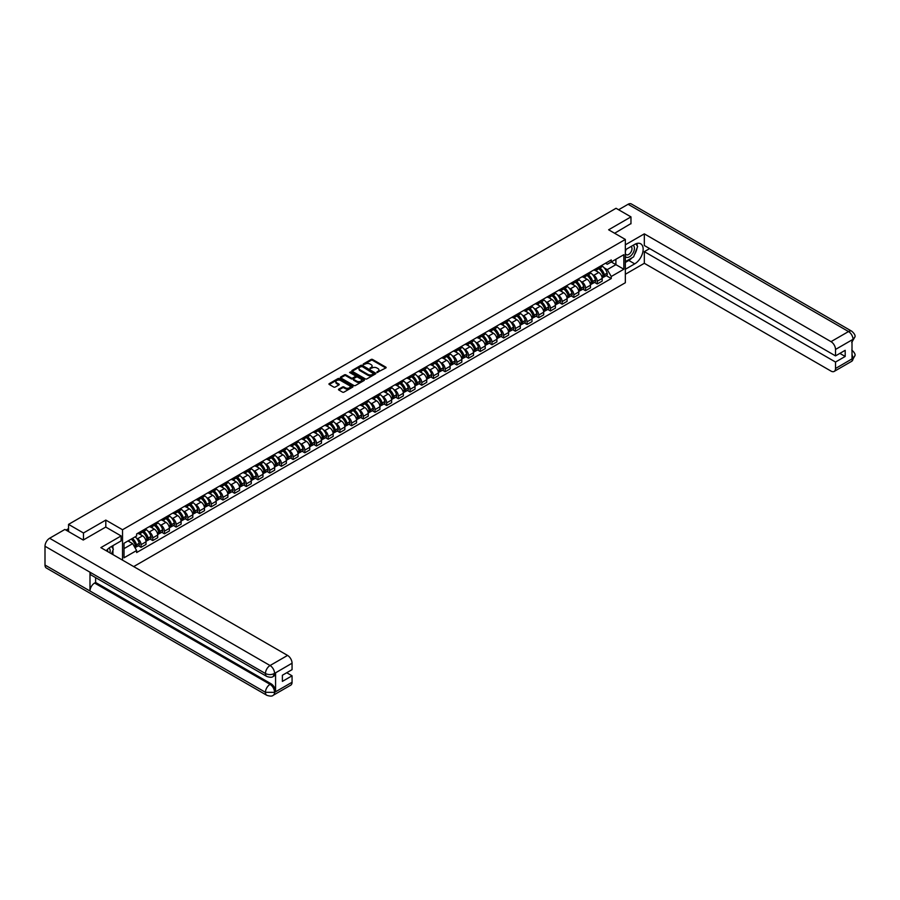 <?xml version="1.0" encoding="UTF-8"?>
<svg xmlns="http://www.w3.org/2000/svg" width="900" height="900" viewBox="0 0 900 900"><rect width="100%" height="100%" fill="white"/><g stroke="black" fill="none" stroke-linecap="round" stroke-linejoin="round"><path stroke-width="1.35" d="M376.954 372.488L385.808 367.976A1.046 0.596 0 0 0 385.808 367.121L372.566 359.471A1.046 0.596 0 0 0 371.093 359.471L363.274 363.994L363.274 364.579L365.31 364.005A3.33 1.924 0 0 1 370.024 364.005L371.126 364.635A3.33 1.924 0 0 1 372.105 365.996A3.33 1.924 0 0 1 371.126 367.358L370.114 368.539L372.161 367.954A3.33 1.924 0 0 1 376.864 367.954L377.966 368.584A3.33 1.924 0 0 1 378.945 369.945A3.33 1.924 0 0 1 377.966 371.306L376.954 371.891M338.782 389.137A1.046 0.596 0 0 0 338.782 389.981L342.495 392.13A1.046 0.596 0 0 0 343.969 392.13L352.654 387.113A1.046 0.596 0 0 0 352.654 386.269L339.401 378.619A1.046 0.596 0 0 0 337.928 378.619L329.254 383.636A1.046 0.596 0 0 0 329.254 384.48L333.743 387.067A1.046 0.596 0 0 0 335.205 387.067L338.929 384.93A1.046 0.596 0 0 0 338.929 384.075L336.701 382.793A2.779 1.609 0 0 1 335.88 381.656A2.779 1.609 0 0 1 337.601 380.171A2.779 1.609 0 0 1 340.639 380.52L349.358 385.549A2.779 1.609 0 0 1 350.179 386.685A2.779 1.609 0 0 1 348.457 388.17A2.779 1.609 0 0 1 345.42 387.832L343.969 386.989A1.046 0.596 0 0 0 342.495 386.989L338.782 389.137L338.782 389.981L342.495 387.855L342.495 386.989M122.535 529.74L105.806 520.087L83.464 532.991L68.546 524.374L616.05 208.282L630.967 216.889L608.625 229.792L625.342 239.445L122.535 529.74L122.535 560.137M365.389 378.911A1.046 0.596 0 0 0 366.863 378.911L375.536 373.905A1.046 0.596 0 0 0 375.536 373.05L362.295 365.4A1.046 0.596 0 0 0 360.821 365.4L352.136 370.418A1.046 0.596 0 0 0 352.136 371.261L365.389 378.911M349.886 372.645L364.084 380.52L355.41 385.526A1.046 0.596 0 0 1 353.936 385.526L340.695 377.876L344.407 375.739L344.407 374.873L340.695 377.021A1.046 0.596 0 0 0 340.695 377.876L340.695 377.021M344.407 375.739A1.046 0.596 0 0 1 345.881 375.739L345.881 374.873A1.046 0.596 0 0 0 344.407 374.873M345.881 374.873L351.259 377.978A1.046 0.596 0 0 0 352.721 377.978L355.196 376.56A1.046 0.596 0 0 0 355.196 375.705L349.594 372.476L350.629 371.88L364.095 379.654A1.046 0.596 0 0 1 364.095 380.509L364.095 379.654M133.706 566.584L625.342 282.735L625.342 239.445M83.464 532.991L83.464 539.921M68.546 524.374L68.546 531.562M630.967 223.819L630.967 216.889M597.229 268.02A4.883 2.812 60 0 1 596.216 270.202L601.166 267.345A4.883 2.812 -120 0 0 602.179 265.162M592.538 274.613L593.775 275.332A4.883 2.812 60 0 1 597.229 281.306L602.179 278.449A4.883 2.812 -120 0 0 598.725 272.475L595.181 270.428M602.179 278.449L602.179 281.093L597.229 283.95L594.54 282.398M596.216 270.202A4.883 2.812 60 0 1 593.82 269.989M597.229 281.306L597.229 283.95M585.529 274.77A4.883 2.812 60 0 1 584.528 276.964L589.466 274.106A4.883 2.812 -120 0 0 590.479 271.912M582.851 289.147L585.529 290.7L590.479 287.843L590.479 285.199A4.883 2.812 -120 0 0 587.036 279.225L583.492 277.189M584.528 276.964A4.883 2.812 60 0 1 582.12 276.739M580.837 281.363L582.086 282.082A4.883 2.812 60 0 1 585.529 288.056L585.529 290.7M573.84 281.52A4.883 2.812 60 0 1 572.827 283.714L577.778 280.856A4.883 2.812 -120 0 0 578.779 278.662M571.151 295.909L573.84 297.45L578.779 294.593L578.779 291.96A4.883 2.812 -120 0 0 575.336 285.986L571.793 283.939M572.827 283.714A4.883 2.812 60 0 1 570.42 283.489M569.137 288.124L570.386 288.844A4.883 2.812 60 0 1 573.84 294.817L573.84 297.45M562.14 288.281A4.883 2.812 60 0 1 561.127 290.464L566.077 287.606A4.883 2.812 -120 0 0 567.09 285.424M559.451 302.659L562.14 304.211L567.09 301.354L567.09 298.71A4.883 2.812 -120 0 0 563.636 292.736L560.092 290.689M561.127 290.464A4.883 2.812 60 0 1 558.731 290.25M557.438 294.874L558.686 295.594A4.883 2.812 60 0 1 562.14 301.567L562.14 304.211M550.44 295.031A4.883 2.812 60 0 1 549.428 297.225L554.377 294.368A4.883 2.812 -120 0 0 555.39 292.174M547.762 309.409L550.44 310.961L555.39 308.104L555.39 305.46A4.883 2.812 -120 0 0 551.936 299.486L548.404 297.45M549.428 297.225A4.883 2.812 60 0 1 547.031 297M545.749 301.624L546.998 302.344A4.883 2.812 60 0 1 550.44 308.317L550.44 310.961M538.74 301.781A4.883 2.812 60 0 1 537.739 303.975L542.678 301.118A4.883 2.812 -120 0 0 543.69 298.924M536.062 316.17L538.74 317.711L543.69 314.854L543.69 312.221A4.883 2.812 -120 0 0 540.248 306.248L536.704 304.2M537.739 303.975A4.883 2.812 60 0 1 535.331 303.75M534.049 308.374L535.298 309.105A4.883 2.812 60 0 1 538.74 315.079L538.74 317.711M527.051 308.543A4.883 2.812 60 0 1 526.039 310.725L530.989 307.868A4.883 2.812 -120 0 0 532.001 305.685M524.363 322.92L527.051 324.473L532.001 321.615L532.001 318.971A4.883 2.812 -120 0 0 528.548 312.998L525.004 310.95M526.039 310.725A4.883 2.812 60 0 1 523.631 310.511M522.349 315.135L523.597 315.855A4.883 2.812 60 0 1 527.051 321.829L527.051 324.473M515.351 315.293A4.883 2.812 60 0 1 514.339 317.475L519.289 314.618A4.883 2.812 -120 0 0 520.301 312.435M512.663 329.67L515.351 331.223L520.301 328.365L520.301 325.721A4.883 2.812 -120 0 0 516.847 319.748L513.304 317.7M514.339 317.475A4.883 2.812 60 0 1 511.942 317.261M510.649 321.885L511.897 322.605A4.883 2.812 60 0 1 515.351 328.579L515.351 331.223M503.651 322.043A4.883 2.812 60 0 1 502.639 324.236L507.589 321.379A4.883 2.812 -120 0 0 508.601 319.185M500.974 336.42L503.651 337.973L508.601 335.115L508.601 332.471A4.883 2.812 -120 0 0 505.159 326.498L501.615 324.461M502.639 324.236A4.883 2.812 60 0 1 500.243 324.011M498.96 328.635L500.209 329.355A4.883 2.812 60 0 1 503.651 335.329L503.651 337.973M491.951 328.793A4.883 2.812 60 0 1 490.95 330.986L495.9 328.129A4.883 2.812 -120 0 0 496.901 325.935M489.274 343.181L491.963 344.723L496.901 341.865L496.901 339.233A4.883 2.812 -120 0 0 493.459 333.259L489.915 331.211M490.95 330.986A4.883 2.812 60 0 1 488.543 330.761M487.26 335.396L488.509 336.116A4.883 2.812 60 0 1 491.963 342.09L491.963 344.723M480.262 335.554A4.883 2.812 60 0 1 479.25 337.736L484.2 334.879A4.883 2.812 -120 0 0 485.213 332.696M477.574 349.931L480.262 351.484L485.213 348.626L485.213 345.983A4.883 2.812 -120 0 0 481.759 340.009L478.215 337.961M479.25 337.736A4.883 2.812 60 0 1 476.854 337.522M475.56 342.146L476.809 342.866A4.883 2.812 60 0 1 480.262 348.84L480.262 351.484M468.562 342.304A4.883 2.812 60 0 1 467.55 344.498L472.5 341.64A4.883 2.812 -120 0 0 473.512 339.446M465.885 356.681L468.562 358.234L473.512 355.376L473.512 352.733A4.883 2.812 -120 0 0 470.059 346.759L466.515 344.711M467.55 344.498A4.883 2.812 60 0 1 465.154 344.272M463.871 348.896L465.109 349.616A4.883 2.812 60 0 1 468.562 355.59L468.562 358.234M456.863 349.054A4.883 2.812 60 0 1 455.861 351.248L460.8 348.39A4.883 2.812 -120 0 0 461.812 346.196M454.185 363.442L456.863 364.984L461.812 362.126L461.812 359.494A4.883 2.812 -120 0 0 458.37 353.52L454.826 351.473M455.861 351.248A4.883 2.812 60 0 1 453.454 351.022M452.171 355.646L453.42 356.366A4.883 2.812 60 0 1 456.863 362.351L456.863 364.984M445.174 355.804A4.883 2.812 60 0 1 444.161 357.998L449.111 355.14A4.883 2.812 -120 0 0 450.113 352.946M442.485 370.192L445.174 371.745L450.113 368.887L450.113 366.244A4.883 2.812 -120 0 0 446.67 360.27L443.126 358.223M444.161 357.998A4.883 2.812 60 0 1 441.754 357.784M440.471 362.407L441.72 363.127A4.883 2.812 60 0 1 445.174 369.101L445.174 371.745M433.474 362.565A4.883 2.812 60 0 1 432.461 364.748L437.411 361.89A4.883 2.812 -120 0 0 438.424 359.707M430.785 376.942L433.474 378.495L438.424 375.637L438.424 372.994A4.883 2.812 -120 0 0 434.97 367.02L431.426 364.973M432.461 364.748A4.883 2.812 60 0 1 430.065 364.534M428.771 369.157L430.02 369.877A4.883 2.812 60 0 1 433.474 375.851L433.474 378.495M421.774 369.315A4.883 2.812 60 0 1 420.761 371.509L425.711 368.651A4.883 2.812 -120 0 0 426.724 366.457M419.096 383.692L421.774 385.245L426.724 382.387L426.724 379.744A4.883 2.812 -120 0 0 423.27 373.77L419.738 371.734M420.761 371.509A4.883 2.812 60 0 1 418.365 371.284M417.082 375.907L418.331 376.627A4.883 2.812 60 0 1 421.774 382.601L421.774 385.245M410.074 376.065A4.883 2.812 60 0 1 409.072 378.259L414.022 375.401A4.883 2.812 -120 0 0 415.024 373.207M407.396 390.454L410.074 391.995L415.024 389.137L415.024 386.505A4.883 2.812 -120 0 0 411.581 380.531L408.037 378.484M409.072 378.259A4.883 2.812 60 0 1 406.665 378.034M405.382 382.669L406.631 383.389A4.883 2.812 60 0 1 410.074 389.363L410.074 391.995M398.385 382.826A4.883 2.812 60 0 1 397.373 385.009L402.322 382.151A4.883 2.812 -120 0 0 403.335 379.969M395.696 397.204L398.385 398.756L403.335 395.899L403.335 393.255A4.883 2.812 -120 0 0 399.881 387.281L396.338 385.234M397.373 385.009A4.883 2.812 60 0 1 394.965 384.795M393.683 389.419L394.931 390.139A4.883 2.812 60 0 1 398.385 396.113L398.385 398.756M386.685 389.576A4.883 2.812 60 0 1 385.673 391.759L390.623 388.912A4.883 2.812 -120 0 0 391.635 386.719M383.996 403.954L386.685 405.506L391.635 402.649L391.635 400.005A4.883 2.812 -120 0 0 388.181 394.031L384.637 391.984M385.673 391.759A4.883 2.812 60 0 1 383.276 391.545M381.983 396.169L383.231 396.889A4.883 2.812 60 0 1 386.685 402.863L386.685 405.506M374.985 396.326A4.883 2.812 60 0 1 373.973 398.52L378.923 395.662A4.883 2.812 -120 0 0 379.935 393.469M372.308 410.704L374.985 412.256L379.935 409.399L379.935 406.766A4.883 2.812 -120 0 0 376.493 400.781L372.949 398.745M373.973 398.52A4.883 2.812 60 0 1 371.576 398.295M370.294 402.919L371.543 403.639A4.883 2.812 60 0 1 374.985 409.613L374.985 412.256M363.296 403.076A4.883 2.812 60 0 1 362.284 405.27L367.234 402.412A4.883 2.812 -120 0 0 368.235 400.219M360.608 417.465L363.296 419.006L368.235 416.16L368.235 413.516A4.883 2.812 -120 0 0 364.793 407.543L361.249 405.495M362.284 405.27A4.883 2.812 60 0 1 359.876 405.045M358.594 409.68L359.843 410.4A4.883 2.812 60 0 1 363.296 416.374L363.296 419.006M351.596 409.838A4.883 2.812 60 0 1 350.584 412.02L355.534 409.162A4.883 2.812 -120 0 0 356.546 406.98M348.907 424.215L351.596 425.767L356.546 422.91L356.546 420.266A4.883 2.812 -120 0 0 353.093 414.293L349.549 412.245M350.584 412.02A4.883 2.812 60 0 1 348.188 411.806M346.894 416.43L348.142 417.15A4.883 2.812 60 0 1 351.596 423.124L351.596 425.767M339.896 416.588A4.883 2.812 60 0 1 338.884 418.781L343.834 415.924A4.883 2.812 -120 0 0 344.846 413.73M337.219 430.965L339.896 432.517L344.846 429.66L344.846 427.016A4.883 2.812 -120 0 0 341.392 421.043L337.86 419.006M338.884 418.781A4.883 2.812 60 0 1 336.488 418.556M335.205 423.18L336.442 423.9A4.883 2.812 60 0 1 339.896 429.874L339.896 432.517M328.196 423.338A4.883 2.812 60 0 1 327.195 425.531L332.134 422.674A4.883 2.812 -120 0 0 333.146 420.48M325.519 437.726L328.196 439.267L333.146 436.41L333.146 433.777A4.883 2.812 -120 0 0 329.704 427.804L326.16 425.756M327.195 425.531A4.883 2.812 60 0 1 324.787 425.306M323.505 429.941L324.754 430.661A4.883 2.812 60 0 1 328.196 436.635L328.196 439.267M316.507 430.099A4.883 2.812 60 0 1 315.495 432.281L320.445 429.424A4.883 2.812 -120 0 0 321.446 427.241M313.819 444.476L316.507 446.029L321.457 443.171L321.457 440.527A4.883 2.812 -120 0 0 318.004 434.554L314.46 432.506M315.495 432.281A4.883 2.812 60 0 1 313.088 432.067M311.805 436.691L313.054 437.411A4.883 2.812 60 0 1 316.507 443.385L316.507 446.029M304.808 436.849A4.883 2.812 60 0 1 303.795 439.031L308.745 436.174A4.883 2.812 -120 0 0 309.757 433.991M302.119 451.226L304.808 452.779L309.757 449.921L309.757 447.277A4.883 2.812 -120 0 0 306.304 441.304L302.76 439.256M303.795 439.031A4.883 2.812 60 0 1 301.399 438.817M300.105 443.441L301.354 444.161A4.883 2.812 60 0 1 304.808 450.135L304.808 452.779M293.108 443.599A4.883 2.812 60 0 1 292.095 445.793L297.045 442.935A4.883 2.812 -120 0 0 298.058 440.741M290.43 457.976L293.108 459.529L298.058 456.671L298.058 454.027A4.883 2.812 -120 0 0 294.604 448.054L291.071 446.017M292.095 445.793A4.883 2.812 60 0 1 289.699 445.567M288.416 450.191L289.665 450.911A4.883 2.812 60 0 1 293.108 456.885L293.108 459.529M281.407 450.349A4.883 2.812 60 0 1 280.406 452.543L285.356 449.685A4.883 2.812 -120 0 0 286.358 447.491M278.73 464.738L281.407 466.279L286.358 463.421L286.358 460.789A4.883 2.812 -120 0 0 282.915 454.815L279.371 452.767M280.406 452.543A4.883 2.812 60 0 1 277.999 452.317M276.716 456.952L277.965 457.673A4.883 2.812 60 0 1 281.407 463.646L281.407 466.279M269.719 457.11A4.883 2.812 60 0 1 268.706 459.293L273.656 456.435A4.883 2.812 -120 0 0 274.669 454.252M267.03 471.488L269.719 473.04L274.669 470.183L274.669 467.539A4.883 2.812 -120 0 0 271.215 461.565L267.671 459.517M268.706 459.293A4.883 2.812 60 0 1 266.299 459.079M265.016 463.702L266.265 464.423A4.883 2.812 60 0 1 269.719 470.396L269.719 473.04M258.019 463.86A4.883 2.812 60 0 1 257.006 466.054L261.956 463.196A4.883 2.812 -120 0 0 262.969 461.002M255.33 478.238L258.019 479.79L262.969 476.933L262.969 474.289A4.883 2.812 -120 0 0 259.515 468.315L255.971 466.279M257.006 466.054A4.883 2.812 60 0 1 254.61 465.829M253.328 470.452L254.565 471.173A4.883 2.812 60 0 1 258.019 477.146L258.019 479.79M246.319 470.61A4.883 2.812 60 0 1 245.306 472.804L250.256 469.946A4.883 2.812 -120 0 0 251.269 467.752M243.641 484.999L246.319 486.54L251.269 483.683L251.269 481.05A4.883 2.812 -120 0 0 247.826 475.076L244.282 473.029M245.306 472.804A4.883 2.812 60 0 1 242.91 472.579M241.627 477.202L242.876 477.934A4.883 2.812 60 0 1 246.319 483.907L246.319 486.54M234.63 477.371A4.883 2.812 60 0 1 233.618 479.554L238.567 476.696A4.883 2.812 -120 0 0 239.569 474.514M231.941 491.749L234.63 493.301L239.569 490.444L239.569 487.8A4.883 2.812 -120 0 0 236.126 481.826L232.583 479.779M233.618 479.554A4.883 2.812 60 0 1 231.21 479.34M229.928 483.964L231.176 484.684A4.883 2.812 60 0 1 234.63 490.657L234.63 493.301M222.93 484.121A4.883 2.812 60 0 1 221.917 486.304L226.868 483.446A4.883 2.812 -120 0 0 227.88 481.264M220.241 498.499L222.93 500.051L227.88 497.194L227.88 494.55A4.883 2.812 -120 0 0 224.426 488.576L220.882 486.529M221.917 486.304A4.883 2.812 60 0 1 219.521 486.09M218.227 490.714L219.476 491.434A4.883 2.812 60 0 1 222.93 497.407L222.93 500.051M211.23 490.871A4.883 2.812 60 0 1 210.218 493.065L215.167 490.207A4.883 2.812 -120 0 0 216.18 488.014M208.553 505.249L211.23 506.801L216.18 503.944L216.18 501.3A4.883 2.812 -120 0 0 212.726 495.326L209.194 493.29M210.218 493.065A4.883 2.812 60 0 1 207.821 492.84M206.539 497.464L207.787 498.184A4.883 2.812 60 0 1 211.23 504.157L211.23 506.801M199.53 497.621A4.883 2.812 60 0 1 198.529 499.815L203.468 496.957A4.883 2.812 -120 0 0 204.48 494.764M196.852 512.01L199.53 513.551L204.48 510.694L204.48 508.061A4.883 2.812 -120 0 0 201.037 502.088L197.494 500.04M198.529 499.815A4.883 2.812 60 0 1 196.121 499.59M194.839 504.225L196.088 504.945A4.883 2.812 60 0 1 199.53 510.919L199.53 513.551M187.841 504.382A4.883 2.812 60 0 1 186.829 506.565L191.779 503.707A4.883 2.812 -120 0 0 192.791 501.525M185.153 518.76L187.841 520.312L192.791 517.455L192.791 514.811A4.883 2.812 -120 0 0 189.338 508.838L185.794 506.79M186.829 506.565A4.883 2.812 60 0 1 184.421 506.351M183.139 510.975L184.388 511.695A4.883 2.812 60 0 1 187.841 517.669L187.841 520.312M176.141 511.132A4.883 2.812 60 0 1 175.129 513.326L180.079 510.469A4.883 2.812 -120 0 0 181.091 508.275M173.453 525.51L176.141 527.062L181.091 524.205L181.091 521.561A4.883 2.812 -120 0 0 177.638 515.587L174.094 513.54M175.129 513.326A4.883 2.812 60 0 1 172.732 513.101M171.439 517.725L172.688 518.445A4.883 2.812 60 0 1 176.141 524.419L176.141 527.062M164.441 517.882A4.883 2.812 60 0 1 163.429 520.076L168.379 517.219A4.883 2.812 -120 0 0 169.391 515.025M161.764 532.271L164.441 533.812L169.391 530.955L169.391 528.322A4.883 2.812 -120 0 0 165.938 522.349L162.405 520.301M163.429 520.076A4.883 2.812 60 0 1 161.032 519.851M159.75 524.475L160.999 525.195A4.883 2.812 60 0 1 164.441 531.18L164.441 533.812M152.741 524.632A4.883 2.812 60 0 1 151.74 526.826L156.69 523.969A4.883 2.812 -120 0 0 157.691 521.775M150.064 539.021L152.741 540.574L157.691 537.716L157.691 535.072A4.883 2.812 -120 0 0 154.249 529.099L150.705 527.051M151.74 526.826A4.883 2.812 60 0 1 149.333 526.613M148.05 531.236L149.299 531.956A4.883 2.812 60 0 1 152.741 537.93L152.741 540.574M141.053 531.394A4.883 2.812 60 0 1 140.04 533.576L144.99 530.719A4.883 2.812 -120 0 0 146.002 528.536M138.364 545.771L141.053 547.324L146.002 544.466L146.002 541.822A4.883 2.812 -120 0 0 142.549 535.849L139.005 533.801M140.04 533.576A4.883 2.812 60 0 1 137.644 533.363M136.35 537.986L137.599 538.706A4.883 2.812 60 0 1 141.053 544.68L141.053 547.324M605.509 263.239L607.275 264.251L623.846 254.689L615.904 259.279L615.904 264.645L607.275 269.618L604.226 267.863M124.031 548.618L132.649 543.645L136.631 550.53L124.031 557.798L124.031 543.251L136.631 535.984L136.631 533.947L611.246 259.92L611.246 261.956L623.846 269.235L611.246 276.502L607.275 269.618M623.846 254.689L623.846 269.235M136.631 550.53L136.631 552.555L611.246 278.539L611.246 276.502M105.806 520.087L105.806 527.108M132.649 543.645L128.002 540.956M606.24 275.648L611.246 278.539M377.246 372.589L377.966 372.173A3.33 1.924 0 0 0 378.945 370.811L378.945 369.945M372.105 365.996L372.105 366.863A3.33 1.924 0 0 1 371.126 368.224L370.406 368.64M385.808 367.121L385.808 367.976L372.566 360.338A1.046 0.596 0 0 0 371.093 360.338L363.555 364.691M375.536 373.05L375.536 373.905L362.295 366.266A1.046 0.596 0 0 0 360.821 366.266L352.147 371.272L352.136 370.418M373.702 373.77L362.07 366.469L359.978 367.076A3.33 1.924 0 0 0 358.999 368.438A3.33 1.924 0 0 0 359.978 369.799L367.92 374.389A3.33 1.924 0 0 0 372.634 374.389L373.702 373.77L373.702 374.636L373.702 374.04M358.999 368.438L358.999 369.304A3.33 1.924 0 0 0 359.978 370.665L359.978 369.799M373.702 374.636L372.634 375.255A3.33 1.924 0 0 1 367.92 375.255L359.978 370.665M345.881 375.739L351.259 378.844A1.046 0.596 0 0 0 352.721 378.844L355.196 377.426A1.046 0.596 0 0 0 355.5 376.999L355.5 376.132M356.827 381.195A2.779 1.609 0 0 0 359.865 381.544A2.779 1.609 0 0 0 361.586 380.059A2.779 1.609 0 0 0 360.765 378.923L357.694 377.156A1.046 0.596 0 0 0 356.22 377.156L353.756 378.574A1.046 0.596 0 0 0 353.756 379.429L356.827 381.195L356.827 382.061A2.779 1.609 0 0 0 359.865 382.41A2.779 1.609 0 0 0 361.586 380.925L361.586 380.059M353.452 379.001L353.452 379.868A1.046 0.596 0 0 0 353.756 380.295L353.756 379.429M356.827 382.061L353.756 380.295M350.179 386.685L350.179 387.551A2.779 1.609 0 0 1 348.457 389.036A2.779 1.609 0 0 1 345.42 388.688L343.969 387.855A1.046 0.596 0 0 0 342.495 387.855M335.88 381.656L335.88 382.522A2.779 1.609 0 0 0 336.701 383.659L336.701 382.793M338.929 384.075L338.929 384.93L336.701 383.659M352.654 386.269L352.654 387.113L339.401 379.485A1.046 0.596 0 0 0 337.928 379.485L329.265 384.491M599.074 268.56A6.683 3.859 60 0 1 599.107 268.582A6.683 3.859 60 0 1 603.495 274.579L603.54 274.714A1.294 0.754 60 0 1 603.304 275.749M598.781 268.729A8.055 4.657 60 0 1 603.202 275.377L603.248 275.512A2.677 1.541 60 0 1 602.82 277.616L602.156 278.01M603.281 277.031A2.677 1.541 -120 0 0 604.024 276.93A2.677 1.541 -120 0 0 604.451 274.826L604.406 274.691A8.055 4.657 -120 0 0 599.974 268.043M602.077 266.017A8.055 4.657 60 0 1 607.14 273.105L607.185 273.24A2.677 1.541 60 0 1 606.758 275.344L604.024 276.93M596.025 270.304A8.055 4.657 60 0 1 597.712 271.89M601.627 271.901L602.663 272.498M632.104 257.76A11.925 6.885 120 0 1 628.796 260.438L634.714 263.858A11.925 6.885 120 0 0 642.51 253.35A11.925 6.885 120 0 0 640.688 243.787A11.925 6.885 120 0 0 634.714 244.384L625.342 249.795M634.714 263.858L625.342 269.269M625.342 274.252L644.321 263.295L644.321 251.651L835.515 362.048L835.515 368.494L853.133 358.234L852.008 358.751L852.008 340.132L853.02 339.334L835.515 349.447A6.367 3.679 -120 0 0 831.015 341.651L848.52 331.549L628.087 204.278L618.604 209.745M649.643 248.58L644.321 251.651M839.869 353.385L845.19 356.456L845.19 350.314L835.515 355.894L644.321 245.509L644.321 233.865L831.015 341.651M625.342 244.811L644.321 233.865M644.321 263.295L831.015 371.093A6.367 3.679 -120 0 0 834.199 371.407A6.367 3.679 -120 0 0 835.515 368.494M628.087 204.278A6.525 3.769 -60 0 1 631.339 203.951L851.783 331.223A6.525 3.769 -60 0 0 848.52 331.549A6.367 3.679 60 0 1 853.02 339.334M835.515 355.894L835.515 349.447M845.19 356.456L835.515 362.048M630.967 223.56L614.621 233.257M634.466 254.632A11.925 6.885 120 0 0 637.043 248.018M637.234 245.88A11.925 6.885 120 0 0 636.93 243.45M628.796 260.438L625.342 262.429M852.008 354.296L853.02 358.166M851.783 350.055C854.347 352.35 855.416 354.195 855 355.567L853.144 358.223M851.783 331.223C854.347 333.506 855.416 335.363 855 336.791L853.133 339.401M266.794 676.451A6.525 3.769 -60 0 1 265.444 673.515C268.447 674.955 271.44 674.944 274.433 673.47L273.229 676.44C272.171 677.531 270.023 677.531 266.794 676.451L91.339 575.156A6.525 3.769 -60 0 1 89.989 572.209L45 546.244A6.525 3.769 -60 0 1 49.613 538.256L64.867 529.447L83.239 540.045L105.739 527.062L121.106 535.939L121.106 540.911L110.453 547.065A11.925 6.885 120 0 0 106.279 550.755M121.106 535.939L100.856 547.627L287.561 655.414A6.367 3.679 60 0 1 292.061 663.21L292.061 669.656L282.386 675.236L282.386 681.39L292.061 675.81L292.061 682.256A6.367 3.679 60 0 1 290.745 685.17L273.229 695.273A6.367 3.679 -120 0 0 274.556 692.359L292.061 682.256M112.669 554.445L115.177 555.896M112.927 554.288L112.927 550.294M112.927 548.505L112.927 545.636M273.229 695.273C272.216 696.352 270.067 696.352 266.794 695.284L46.35 568.012A6.525 3.769 -60 0 1 45 565.031L89.989 590.996A6.525 3.769 -60 0 1 94.601 583.054L270.056 684.349L271.069 683.775A6.367 3.679 60 0 1 275.569 691.56L275.569 672.952A6.367 3.679 60 0 1 274.241 675.855L273.229 676.44M45 546.244L45 565.031M49.613 538.256L270.056 665.528A6.525 3.769 -60 0 0 265.444 673.515L89.989 572.209L89.989 590.996L265.444 692.303L274.556 692.359M292.061 675.81L286.74 672.727M95.614 577.62L95.614 582.469L271.069 683.775M95.614 582.469L94.601 583.054M625.342 256.421A6.896 3.982 120 0 0 630.832 255.825A6.896 3.982 120 0 0 634.421 248.321A6.896 3.982 120 0 0 633.173 245.273M625.928 249.458A6.896 3.982 120 0 0 625.342 250.706M625.342 253.013A4.714 2.723 120 0 0 626.299 254.711A4.714 2.723 120 0 0 629.933 253.44A4.714 2.723 120 0 0 631.991 248.692A4.714 2.723 120 0 0 631.012 246.532A4.714 2.723 120 0 0 631.001 246.532M626.31 249.232A4.714 2.723 120 0 0 625.342 252.067M635.794 243.844L637.639 246.465L633.589 256.894L625.5 261.562M109.924 552.859A6.896 3.982 120 0 0 110.16 551.002A6.896 3.982 120 0 0 109.013 548.044M107.73 551.587A4.714 2.723 120 0 0 107.73 551.374A4.714 2.723 120 0 0 107.246 549.653M111.499 546.457L113.377 549.146L111.566 553.804M587.374 275.31A6.683 3.859 60 0 1 587.408 275.332A6.683 3.859 60 0 1 591.806 281.329L591.84 281.464A1.294 0.754 60 0 1 591.604 282.499M587.081 275.479A8.055 4.657 60 0 1 591.514 282.127L591.548 282.274A2.677 1.541 60 0 1 591.131 284.377L590.456 284.76M591.581 283.781A2.677 1.541 -120 0 0 592.324 283.68A2.677 1.541 -120 0 0 592.751 281.576L592.706 281.441A8.055 4.657 -120 0 0 588.285 274.793M590.377 272.767A8.055 4.657 60 0 1 595.451 279.855L595.485 280.001A2.677 1.541 60 0 1 595.058 282.105L592.324 283.68M584.336 277.054A8.055 4.657 60 0 1 586.012 278.64M589.939 278.651L590.962 279.248M575.674 282.071A6.683 3.859 60 0 1 575.707 282.082A6.683 3.859 60 0 1 580.106 288.079L580.14 288.225A1.294 0.754 60 0 1 579.915 289.26M575.381 282.24A8.055 4.657 60 0 1 579.814 288.889L579.847 289.024A2.677 1.541 60 0 1 579.431 291.127L578.768 291.51M579.893 290.531A2.677 1.541 -120 0 0 580.624 290.43A2.677 1.541 -120 0 0 581.051 288.326L581.018 288.191A8.055 4.657 -120 0 0 576.585 281.543M578.678 279.529A8.055 4.657 60 0 1 583.751 286.616L583.785 286.751A2.677 1.541 60 0 1 583.369 288.855L580.624 290.43M572.636 283.804A8.055 4.657 60 0 1 574.324 285.401M578.239 285.412L579.262 285.998M563.974 288.821A6.683 3.859 60 0 1 564.007 288.844A6.683 3.859 60 0 1 568.406 294.84L568.451 294.975A1.294 0.754 60 0 1 568.215 296.01M563.692 288.99A8.055 4.657 60 0 1 568.114 295.639L568.159 295.774A2.677 1.541 60 0 1 567.731 297.877L567.067 298.26M568.192 297.293A2.677 1.541 -120 0 0 568.935 297.191A2.677 1.541 -120 0 0 569.351 295.088L569.317 294.941A8.055 4.657 -120 0 0 564.885 288.293M566.989 286.279A8.055 4.657 60 0 1 572.051 293.366L572.096 293.501A2.677 1.541 60 0 1 571.669 295.605L568.935 297.191M560.936 290.565A8.055 4.657 60 0 1 562.624 292.151M566.539 292.162L567.562 292.759M552.285 295.571A6.683 3.859 60 0 1 552.319 295.594A6.683 3.859 60 0 1 556.706 301.59L556.751 301.725A1.294 0.754 60 0 1 556.515 302.76M551.993 295.74A8.055 4.657 60 0 1 556.414 302.389L556.459 302.535A2.677 1.541 60 0 1 556.031 304.627L555.368 305.021M556.493 304.043A2.677 1.541 -120 0 0 557.235 303.941A2.677 1.541 -120 0 0 557.663 301.838L557.618 301.702A8.055 4.657 -120 0 0 553.185 295.054M555.289 293.029A8.055 4.657 60 0 1 560.351 300.116L560.396 300.262A2.677 1.541 60 0 1 559.969 302.355L557.235 303.941M549.236 297.315A8.055 4.657 60 0 1 550.924 298.901M554.839 298.912L555.874 299.509M540.585 302.332A6.683 3.859 60 0 1 540.619 302.344A6.683 3.859 60 0 1 545.017 308.34L545.051 308.475A1.294 0.754 60 0 1 544.815 309.51M540.293 302.501A8.055 4.657 60 0 1 544.725 309.15L544.759 309.285A2.677 1.541 60 0 1 544.342 311.389L543.668 311.771M544.793 310.793A2.677 1.541 -120 0 0 545.535 310.691A2.677 1.541 -120 0 0 545.962 308.588L545.918 308.452A8.055 4.657 -120 0 0 541.496 301.804M543.589 299.779A8.055 4.657 60 0 1 548.663 306.877L548.696 307.012A2.677 1.541 60 0 1 548.28 309.116L545.535 310.691M537.548 304.065A8.055 4.657 60 0 1 539.224 305.651M543.15 305.662L544.174 306.259M528.885 309.082A6.683 3.859 60 0 1 528.919 309.105A6.683 3.859 60 0 1 533.317 315.09L533.363 315.236A1.294 0.754 60 0 1 533.126 316.271M528.592 309.251A8.055 4.657 60 0 1 533.025 315.9L533.07 316.035A2.677 1.541 60 0 1 532.642 318.139L531.979 318.521M533.104 317.543A2.677 1.541 -120 0 0 533.846 317.441A2.677 1.541 -120 0 0 534.262 315.349L534.229 315.202A8.055 4.657 -120 0 0 529.796 308.554M531.9 306.54A8.055 4.657 60 0 1 536.962 313.627L536.996 313.762A2.677 1.541 60 0 1 536.58 315.866L533.846 317.441M525.847 310.815A8.055 4.657 60 0 1 527.535 312.412M531.45 312.424L532.474 313.009M517.196 315.832A6.683 3.859 60 0 1 517.23 315.855A6.683 3.859 60 0 1 521.618 321.851L521.663 321.986A1.294 0.754 60 0 1 521.426 323.021M516.904 316.001A8.055 4.657 60 0 1 521.325 322.65L521.37 322.785A2.677 1.541 60 0 1 520.942 324.889L520.279 325.271M521.404 324.304A2.677 1.541 -120 0 0 522.146 324.202A2.677 1.541 -120 0 0 522.562 322.099L522.529 321.964A8.055 4.657 -120 0 0 518.096 315.315M520.2 313.29A8.055 4.657 60 0 1 525.262 320.377L525.308 320.512A2.677 1.541 60 0 1 524.88 322.616L522.146 324.202M514.148 317.576A8.055 4.657 60 0 1 515.835 319.162M519.75 319.174L520.774 319.77M505.496 322.582A6.683 3.859 60 0 1 505.53 322.605A6.683 3.859 60 0 1 509.929 328.601L509.963 328.736A1.294 0.754 60 0 1 509.726 329.771M505.204 322.751A8.055 4.657 60 0 1 509.636 329.4L509.67 329.546A2.677 1.541 60 0 1 509.243 331.65L508.579 332.032M509.704 331.054A2.677 1.541 -120 0 0 510.446 330.952A2.677 1.541 -120 0 0 510.874 328.849L510.829 328.714A8.055 4.657 -120 0 0 506.407 322.065M508.5 320.04A8.055 4.657 60 0 1 513.562 327.127L513.608 327.274A2.677 1.541 60 0 1 513.18 329.377L510.446 330.952M502.459 324.326A8.055 4.657 60 0 1 504.135 325.912M508.05 325.924L509.085 326.52M493.796 329.344A6.683 3.859 60 0 1 493.83 329.355A6.683 3.859 60 0 1 498.229 335.351L498.262 335.498A1.294 0.754 60 0 1 498.037 336.532M493.504 329.512A8.055 4.657 60 0 1 497.936 336.161L497.97 336.296A2.677 1.541 60 0 1 497.554 338.4L496.89 338.782M498.004 337.804A2.677 1.541 -120 0 0 498.746 337.702A2.677 1.541 -120 0 0 499.174 335.599L499.129 335.464A8.055 4.657 -120 0 0 494.707 328.815M496.8 326.79A8.055 4.657 60 0 1 501.874 333.889L501.907 334.024A2.677 1.541 60 0 1 501.491 336.127L498.746 337.702M490.759 331.076A8.055 4.657 60 0 1 492.435 332.674M496.361 332.685L497.385 333.27M482.096 336.094A6.683 3.859 60 0 1 482.13 336.116A6.683 3.859 60 0 1 486.529 342.113L486.574 342.248A1.294 0.754 60 0 1 486.338 343.282M481.804 336.262A8.055 4.657 60 0 1 486.236 342.911L486.281 343.046A2.677 1.541 60 0 1 485.854 345.15L485.19 345.532M486.315 344.565A2.677 1.541 -120 0 0 487.058 344.464A2.677 1.541 -120 0 0 487.474 342.36L487.44 342.214A8.055 4.657 -120 0 0 483.007 335.565M485.111 333.551A8.055 4.657 60 0 1 490.174 340.639L490.219 340.774A2.677 1.541 60 0 1 489.791 342.877L487.058 344.464M479.059 337.838A8.055 4.657 60 0 1 480.746 339.424M484.661 339.435L485.685 340.031M470.407 342.844A6.683 3.859 60 0 1 470.441 342.866A6.683 3.859 60 0 1 474.829 348.863L474.874 348.998A1.294 0.754 60 0 1 474.637 350.032M470.115 343.012A8.055 4.657 60 0 1 474.536 349.661L474.581 349.808A2.677 1.541 60 0 1 474.154 351.9L473.49 352.294M474.615 351.315A2.677 1.541 -120 0 0 475.358 351.214A2.677 1.541 -120 0 0 475.785 349.11L475.74 348.975A8.055 4.657 -120 0 0 471.308 342.326M473.411 340.301A8.055 4.657 60 0 1 478.474 347.389L478.519 347.535A2.677 1.541 60 0 1 478.091 349.627L475.358 351.214M467.359 344.588A8.055 4.657 60 0 1 469.046 346.174M472.961 346.185L473.996 346.781M458.707 349.594A6.683 3.859 60 0 1 458.741 349.616A6.683 3.859 60 0 1 463.14 355.613L463.174 355.748A1.294 0.754 60 0 1 462.938 356.782M458.415 349.762A8.055 4.657 60 0 1 462.848 356.423L462.881 356.558A2.677 1.541 60 0 1 462.465 358.661L461.79 359.044M462.915 358.065A2.677 1.541 -120 0 0 463.657 357.964A2.677 1.541 -120 0 0 464.085 355.86L464.04 355.725A8.055 4.657 -120 0 0 459.619 349.076M461.711 347.051A8.055 4.657 60 0 1 466.785 354.15L466.819 354.285A2.677 1.541 60 0 1 466.391 356.389L463.657 357.964M455.67 351.338A8.055 4.657 60 0 1 457.346 352.924M461.272 352.935L462.296 353.531M447.007 356.355A6.683 3.859 60 0 1 447.041 356.366A6.683 3.859 60 0 1 451.44 362.363L451.474 362.509A1.294 0.754 60 0 1 451.249 363.544M446.715 356.524A8.055 4.657 60 0 1 451.147 363.173L451.181 363.308A2.677 1.541 60 0 1 450.765 365.411L450.101 365.794M451.226 364.815A2.677 1.541 -120 0 0 451.957 364.714A2.677 1.541 -120 0 0 452.385 362.621L452.351 362.475A8.055 4.657 -120 0 0 447.919 355.826M450.011 353.812A8.055 4.657 60 0 1 455.085 360.9L455.119 361.035A2.677 1.541 60 0 1 454.702 363.139L451.957 364.714M443.97 358.088A8.055 4.657 60 0 1 445.657 359.685M449.572 359.696L450.596 360.281M435.319 363.105A6.683 3.859 60 0 1 435.353 363.127A6.683 3.859 60 0 1 439.74 369.124L439.785 369.259A1.294 0.754 60 0 1 439.549 370.294M435.026 363.274A8.055 4.657 60 0 1 439.447 369.923L439.493 370.058A2.677 1.541 60 0 1 439.065 372.161L438.401 372.544M439.526 371.576A2.677 1.541 -120 0 0 440.269 371.475A2.677 1.541 -120 0 0 440.685 369.371L440.651 369.236A8.055 4.657 -120 0 0 436.219 362.576M438.322 360.562A8.055 4.657 60 0 1 443.385 367.65L443.43 367.785A2.677 1.541 60 0 1 443.002 369.889L440.269 371.475M432.27 364.849A8.055 4.657 60 0 1 433.957 366.435M437.873 366.446L438.896 367.043M423.619 369.855A6.683 3.859 60 0 1 423.652 369.877A6.683 3.859 60 0 1 428.04 375.874L428.085 376.009A1.294 0.754 60 0 1 427.849 377.044M423.326 370.024A8.055 4.657 60 0 1 427.748 376.673L427.793 376.819A2.677 1.541 60 0 1 427.365 378.923L426.701 379.305M427.826 378.326A2.677 1.541 -120 0 0 428.569 378.225A2.677 1.541 -120 0 0 428.996 376.121L428.951 375.986A8.055 4.657 -120 0 0 424.519 369.338M426.623 367.312A8.055 4.657 60 0 1 431.685 374.4L431.73 374.546A2.677 1.541 60 0 1 431.303 376.65L428.569 378.225M420.57 371.599A8.055 4.657 60 0 1 422.257 373.185M426.173 373.196L427.207 373.793M411.919 376.616A6.683 3.859 60 0 1 411.952 376.627A6.683 3.859 60 0 1 416.351 382.624L416.385 382.759A1.294 0.754 60 0 1 416.149 383.805M411.626 376.785A8.055 4.657 60 0 1 416.059 383.434L416.093 383.569A2.677 1.541 60 0 1 415.676 385.673L415.001 386.055M416.126 385.076A2.677 1.541 -120 0 0 416.869 384.975A2.677 1.541 -120 0 0 417.296 382.871L417.251 382.736A8.055 4.657 -120 0 0 412.83 376.088M414.923 374.062A8.055 4.657 60 0 1 419.996 381.161L420.03 381.296A2.677 1.541 60 0 1 419.614 383.4L416.869 384.975M408.881 378.349A8.055 4.657 60 0 1 410.558 379.935M414.484 379.946L415.507 380.543M400.219 383.366A6.683 3.859 60 0 1 400.252 383.389A6.683 3.859 60 0 1 404.651 389.374L404.696 389.52A1.294 0.754 60 0 1 404.46 390.555M399.926 383.535A8.055 4.657 60 0 1 404.359 390.184L404.404 390.319A2.677 1.541 60 0 1 403.976 392.423L403.312 392.805M404.438 391.826A2.677 1.541 -120 0 0 405.18 391.736A2.677 1.541 -120 0 0 405.596 389.632L405.562 389.486A8.055 4.657 -120 0 0 401.13 382.838M403.234 380.824A8.055 4.657 60 0 1 408.296 387.911L408.33 388.046A2.677 1.541 60 0 1 407.914 390.15L405.18 391.736M397.181 385.11A8.055 4.657 60 0 1 398.869 386.696M402.784 386.707L403.808 387.293M388.53 390.116A6.683 3.859 60 0 1 388.564 390.139A6.683 3.859 60 0 1 392.951 396.135L392.996 396.27A1.294 0.754 60 0 1 392.76 397.305M388.238 390.285A8.055 4.657 60 0 1 392.659 396.934L392.704 397.08A2.677 1.541 60 0 1 392.276 399.173L391.613 399.566M392.738 398.588A2.677 1.541 -120 0 0 393.48 398.486A2.677 1.541 -120 0 0 393.896 396.382L393.863 396.248A8.055 4.657 -120 0 0 389.43 389.599M391.534 387.574A8.055 4.657 60 0 1 396.596 394.661L396.641 394.808A2.677 1.541 60 0 1 396.214 396.9L393.48 398.486M385.481 391.86A8.055 4.657 60 0 1 387.169 393.446M391.084 393.457L392.119 394.054M376.83 396.866A6.683 3.859 60 0 1 376.864 396.889A6.683 3.859 60 0 1 381.262 402.885L381.296 403.02A1.294 0.754 60 0 1 381.06 404.055M376.537 397.035A8.055 4.657 60 0 1 380.97 403.695L381.004 403.83A2.677 1.541 60 0 1 380.576 405.934L379.912 406.316M381.037 405.338A2.677 1.541 -120 0 0 381.78 405.236A2.677 1.541 -120 0 0 382.207 403.132L382.162 402.998A8.055 4.657 -120 0 0 377.741 396.349M379.834 394.324A8.055 4.657 60 0 1 384.896 401.411L384.941 401.558A2.677 1.541 60 0 1 384.514 403.661L381.78 405.236M373.793 398.61A8.055 4.657 60 0 1 375.469 400.196M379.384 400.207L380.419 400.804M365.13 403.627A6.683 3.859 60 0 1 365.164 403.639A6.683 3.859 60 0 1 369.562 409.635L369.596 409.781A1.294 0.754 60 0 1 369.371 410.816M364.838 403.796A8.055 4.657 60 0 1 369.27 410.445L369.304 410.58A2.677 1.541 60 0 1 368.887 412.684L368.224 413.066M369.338 412.088A2.677 1.541 -120 0 0 370.08 411.986A2.677 1.541 -120 0 0 370.507 409.894L370.463 409.748A8.055 4.657 -120 0 0 366.041 403.099M368.134 401.085A8.055 4.657 60 0 1 373.207 408.173L373.241 408.308A2.677 1.541 60 0 1 372.825 410.411L370.08 411.986M362.093 405.36A8.055 4.657 60 0 1 363.769 406.957M367.695 406.969L368.719 407.554M353.43 410.377A6.683 3.859 60 0 1 353.464 410.4A6.683 3.859 60 0 1 357.863 416.396L357.907 416.531A1.294 0.754 60 0 1 357.671 417.566M353.137 410.546A8.055 4.657 60 0 1 357.57 417.195L357.615 417.33A2.677 1.541 60 0 1 357.188 419.434L356.524 419.816M357.649 418.849A2.677 1.541 -120 0 0 358.391 418.748A2.677 1.541 -120 0 0 358.808 416.644L358.774 416.498A8.055 4.657 -120 0 0 354.341 409.849M356.445 407.835A8.055 4.657 60 0 1 361.507 414.923L361.553 415.058A2.677 1.541 60 0 1 361.125 417.161L358.391 418.748M350.392 412.121A8.055 4.657 60 0 1 352.08 413.707M355.995 413.719L357.019 414.315M341.741 417.127A6.683 3.859 60 0 1 341.775 417.15A6.683 3.859 60 0 1 346.162 423.146L346.207 423.281A1.294 0.754 60 0 1 345.971 424.316M341.449 417.296A8.055 4.657 60 0 1 345.87 423.945L345.915 424.091A2.677 1.541 60 0 1 345.488 426.195L344.824 426.577M345.949 425.599A2.677 1.541 -120 0 0 346.691 425.498A2.677 1.541 -120 0 0 347.119 423.394L347.074 423.259A8.055 4.657 -120 0 0 342.641 416.61M344.745 414.585A8.055 4.657 60 0 1 349.808 421.673L349.853 421.819A2.677 1.541 60 0 1 349.425 423.923L346.691 425.498M338.692 418.871A8.055 4.657 60 0 1 340.38 420.457M344.295 420.469L345.33 421.065M330.041 423.889A6.683 3.859 60 0 1 330.075 423.9A6.683 3.859 60 0 1 334.474 429.896L334.507 430.031A1.294 0.754 60 0 1 334.271 431.066M329.749 424.058A8.055 4.657 60 0 1 334.181 430.706L334.215 430.841A2.677 1.541 60 0 1 333.799 432.945L333.124 433.327M334.249 432.349A2.677 1.541 -120 0 0 334.991 432.248A2.677 1.541 -120 0 0 335.419 430.144L335.374 430.009A8.055 4.657 -120 0 0 330.952 423.36M333.045 421.335A8.055 4.657 60 0 1 338.119 428.434L338.152 428.569A2.677 1.541 60 0 1 337.725 430.673L334.991 432.248M327.004 425.621A8.055 4.657 60 0 1 328.68 427.207M332.606 427.219L333.63 427.815M318.341 430.639A6.683 3.859 60 0 1 318.375 430.661A6.683 3.859 60 0 1 322.774 436.646L322.808 436.793A1.294 0.754 60 0 1 322.582 437.827M318.049 430.808A8.055 4.657 60 0 1 322.481 437.456L322.515 437.591A2.677 1.541 60 0 1 322.099 439.695L321.435 440.077M322.56 439.099A2.677 1.541 -120 0 0 323.291 439.009A2.677 1.541 -120 0 0 323.719 436.905L323.685 436.759A8.055 4.657 -120 0 0 319.252 430.11M321.356 428.096A8.055 4.657 60 0 1 326.419 435.184L326.452 435.319A2.677 1.541 60 0 1 326.036 437.423L323.291 439.009M315.304 432.382A8.055 4.657 60 0 1 316.991 433.969M320.906 433.98L321.93 434.565M306.652 437.389A6.683 3.859 60 0 1 306.686 437.411A6.683 3.859 60 0 1 311.074 443.407L311.119 443.543A1.294 0.754 60 0 1 310.882 444.577M306.36 437.558A8.055 4.657 60 0 1 310.781 444.206L310.826 444.341A2.677 1.541 60 0 1 310.399 446.445L309.735 446.839M310.86 445.86A2.677 1.541 -120 0 0 311.603 445.759A2.677 1.541 -120 0 0 312.019 443.655L311.985 443.52A8.055 4.657 -120 0 0 307.553 436.871M309.656 434.846A8.055 4.657 60 0 1 314.719 441.934L314.764 442.069A2.677 1.541 60 0 1 314.336 444.173L311.603 445.759M303.604 439.132A8.055 4.657 60 0 1 305.291 440.719M309.206 440.73L310.23 441.326M294.952 444.139A6.683 3.859 60 0 1 294.986 444.161A6.683 3.859 60 0 1 299.385 450.157L299.419 450.293A1.294 0.754 60 0 1 299.183 451.327M294.66 444.308A8.055 4.657 60 0 1 299.081 450.956L299.126 451.103A2.677 1.541 60 0 1 298.699 453.206L298.035 453.589M299.16 452.61A2.677 1.541 -120 0 0 299.902 452.509A2.677 1.541 -120 0 0 300.33 450.405L300.285 450.27A8.055 4.657 -120 0 0 295.853 443.621M297.956 441.596A8.055 4.657 60 0 1 303.019 448.684L303.064 448.83A2.677 1.541 60 0 1 302.636 450.934L299.902 452.509M291.915 445.882A8.055 4.657 60 0 1 293.591 447.469M297.506 447.48L298.541 448.076M283.252 450.9A6.683 3.859 60 0 1 283.286 450.911A6.683 3.859 60 0 1 287.685 456.907L287.719 457.054A1.294 0.754 60 0 1 287.483 458.089M282.96 451.069A8.055 4.657 60 0 1 287.392 457.718L287.426 457.853A2.677 1.541 60 0 1 287.01 459.956L286.346 460.339M287.46 459.36A2.677 1.541 -120 0 0 288.202 459.259A2.677 1.541 -120 0 0 288.63 457.155L288.585 457.02A8.055 4.657 -120 0 0 284.164 450.371M286.256 448.358A8.055 4.657 60 0 1 291.33 455.445L291.364 455.58A2.677 1.541 60 0 1 290.947 457.684L288.202 459.259M280.215 452.632A8.055 4.657 60 0 1 281.891 454.23M285.817 454.241L286.841 454.826M271.553 457.65A6.683 3.859 60 0 1 271.586 457.673A6.683 3.859 60 0 1 275.985 463.669L276.03 463.804A1.294 0.754 60 0 1 275.794 464.839M271.26 457.819A8.055 4.657 60 0 1 275.692 464.468L275.738 464.603A2.677 1.541 60 0 1 275.31 466.706L274.646 467.089M275.771 466.121A2.677 1.541 -120 0 0 276.514 466.02A2.677 1.541 -120 0 0 276.93 463.916L276.896 463.77A8.055 4.657 -120 0 0 272.464 457.121M274.567 455.108A8.055 4.657 60 0 1 279.63 462.195L279.664 462.33A2.677 1.541 60 0 1 279.248 464.434L276.514 466.02M268.515 459.394A8.055 4.657 60 0 1 270.202 460.98M274.118 460.991L275.141 461.588M259.864 464.4A6.683 3.859 60 0 1 259.898 464.423A6.683 3.859 60 0 1 264.285 470.419L264.33 470.554A1.294 0.754 60 0 1 264.094 471.589M259.571 464.569A8.055 4.657 60 0 1 263.993 471.218L264.037 471.364A2.677 1.541 60 0 1 263.61 473.456L262.946 473.85M264.071 472.871A2.677 1.541 -120 0 0 264.814 472.77A2.677 1.541 -120 0 0 265.23 470.666L265.196 470.531A8.055 4.657 -120 0 0 260.764 463.882M262.868 461.858A8.055 4.657 60 0 1 267.93 468.945L267.975 469.091A2.677 1.541 60 0 1 267.548 471.184L264.814 472.77M256.815 466.144A8.055 4.657 60 0 1 258.502 467.73M262.418 467.741L263.452 468.338M248.164 471.161A6.683 3.859 60 0 1 248.197 471.173A6.683 3.859 60 0 1 252.596 477.169L252.63 477.304A1.294 0.754 60 0 1 252.394 478.339M247.871 471.33A8.055 4.657 60 0 1 252.304 477.979L252.338 478.114A2.677 1.541 60 0 1 251.921 480.218L251.246 480.6M252.371 479.621A2.677 1.541 -120 0 0 253.114 479.52A2.677 1.541 -120 0 0 253.541 477.416L253.496 477.281A8.055 4.657 -120 0 0 249.075 470.632M251.167 468.608A8.055 4.657 60 0 1 256.241 475.706L256.275 475.841A2.677 1.541 60 0 1 255.847 477.945L253.114 479.52M245.126 472.894A8.055 4.657 60 0 1 246.803 474.48M250.718 474.491L251.752 475.088M236.464 477.911A6.683 3.859 60 0 1 236.498 477.934A6.683 3.859 60 0 1 240.896 483.919L240.93 484.065A1.294 0.754 60 0 1 240.705 485.1M236.171 478.08A8.055 4.657 60 0 1 240.604 484.729L240.638 484.864A2.677 1.541 60 0 1 240.221 486.968L239.558 487.35M240.671 486.371A2.677 1.541 -120 0 0 241.414 486.27A2.677 1.541 -120 0 0 241.841 484.178L241.808 484.031A8.055 4.657 -120 0 0 237.375 477.382M239.468 475.369A8.055 4.657 60 0 1 244.541 482.456L244.575 482.591A2.677 1.541 60 0 1 244.159 484.695L241.414 486.27M233.426 479.644A8.055 4.657 60 0 1 235.102 481.241M239.029 481.252L240.053 481.838M224.764 484.661A6.683 3.859 60 0 1 224.797 484.684A6.683 3.859 60 0 1 229.196 490.68L229.241 490.815A1.294 0.754 60 0 1 229.005 491.85M224.471 484.83A8.055 4.657 60 0 1 228.904 491.479L228.949 491.614A2.677 1.541 60 0 1 228.521 493.718L227.857 494.1M228.982 493.132A2.677 1.541 -120 0 0 229.725 493.031A2.677 1.541 -120 0 0 230.141 490.928L230.107 490.793A8.055 4.657 -120 0 0 225.675 484.144M227.779 482.119A8.055 4.657 60 0 1 232.841 489.206L232.886 489.341A2.677 1.541 60 0 1 232.459 491.445L229.725 493.031M221.726 486.405A8.055 4.657 60 0 1 223.414 487.991M227.329 488.002L228.352 488.599M213.075 491.411A6.683 3.859 60 0 1 213.109 491.434A6.683 3.859 60 0 1 217.496 497.43L217.541 497.565A1.294 0.754 60 0 1 217.305 498.6M212.782 491.58A8.055 4.657 60 0 1 217.204 498.229L217.249 498.375A2.677 1.541 60 0 1 216.821 500.479L216.157 500.861M217.282 499.882A2.677 1.541 -120 0 0 218.025 499.781A2.677 1.541 -120 0 0 218.453 497.678L218.407 497.543A8.055 4.657 -120 0 0 213.975 490.894M216.079 488.869A8.055 4.657 60 0 1 221.141 495.956L221.186 496.103A2.677 1.541 60 0 1 220.759 498.206L218.025 499.781M210.026 493.155A8.055 4.657 60 0 1 211.714 494.741M215.629 494.752L216.664 495.349M201.375 498.173A6.683 3.859 60 0 1 201.409 498.184A6.683 3.859 60 0 1 205.808 504.18L205.841 504.326A1.294 0.754 60 0 1 205.605 505.361M201.083 498.341A8.055 4.657 60 0 1 205.515 504.99L205.549 505.125A2.677 1.541 60 0 1 205.132 507.229L204.458 507.611M205.583 506.632A2.677 1.541 -120 0 0 206.325 506.531A2.677 1.541 -120 0 0 206.752 504.428L206.708 504.293A8.055 4.657 -120 0 0 202.286 497.644M204.379 495.619A8.055 4.657 60 0 1 209.453 502.718L209.486 502.853A2.677 1.541 60 0 1 209.07 504.956L206.325 506.531M198.338 499.905A8.055 4.657 60 0 1 200.014 501.502M203.94 501.514L204.964 502.099M189.675 504.923A6.683 3.859 60 0 1 189.709 504.945A6.683 3.859 60 0 1 194.107 510.941L194.141 511.076A1.294 0.754 60 0 1 193.916 512.111M189.382 505.091A8.055 4.657 60 0 1 193.815 511.74L193.849 511.875A2.677 1.541 60 0 1 193.433 513.979L192.769 514.361M193.894 513.394A2.677 1.541 -120 0 0 194.636 513.293A2.677 1.541 -120 0 0 195.053 511.189L195.019 511.043A8.055 4.657 -120 0 0 190.586 504.394M192.69 502.38A8.055 4.657 60 0 1 197.752 509.468L197.786 509.603A2.677 1.541 60 0 1 197.37 511.706L194.636 513.293M186.638 506.666A8.055 4.657 60 0 1 188.325 508.252M192.24 508.264L193.264 508.86M177.986 511.673A6.683 3.859 60 0 1 178.02 511.695A6.683 3.859 60 0 1 182.407 517.691L182.453 517.826A1.294 0.754 60 0 1 182.216 518.861M177.694 511.841A8.055 4.657 60 0 1 182.115 518.49L182.16 518.636A2.677 1.541 60 0 1 181.732 520.729L181.069 521.123M182.194 520.144A2.677 1.541 -120 0 0 182.936 520.043A2.677 1.541 -120 0 0 183.352 517.939L183.319 517.804A8.055 4.657 -120 0 0 178.886 511.155M180.99 509.13A8.055 4.657 60 0 1 186.053 516.217L186.097 516.364A2.677 1.541 60 0 1 185.67 518.456L182.936 520.043M174.938 513.416A8.055 4.657 60 0 1 176.625 515.002M180.54 515.014L181.564 515.61M166.286 518.423A6.683 3.859 60 0 1 166.32 518.445A6.683 3.859 60 0 1 170.719 524.441L170.752 524.576A1.294 0.754 60 0 1 170.516 525.611M165.994 518.591A8.055 4.657 60 0 1 170.426 525.251L170.46 525.386A2.677 1.541 60 0 1 170.032 527.49L169.369 527.873M170.494 526.894A2.677 1.541 -120 0 0 171.236 526.793A2.677 1.541 -120 0 0 171.664 524.689L171.619 524.554A8.055 4.657 -120 0 0 167.186 517.905M169.29 515.88A8.055 4.657 60 0 1 174.352 522.979L174.398 523.114A2.677 1.541 60 0 1 173.97 525.217L171.236 526.793M163.249 520.166A8.055 4.657 60 0 1 164.925 521.752M168.84 521.764L169.875 522.36M154.586 525.184A6.683 3.859 60 0 1 154.62 525.195A6.683 3.859 60 0 1 159.019 531.191L159.053 531.337A1.294 0.754 60 0 1 158.816 532.373M154.294 525.352A8.055 4.657 60 0 1 158.726 532.001L158.76 532.136A2.677 1.541 60 0 1 158.344 534.24L157.68 534.623M158.794 533.644A2.677 1.541 -120 0 0 159.536 533.543A2.677 1.541 -120 0 0 159.964 531.45L159.919 531.304A8.055 4.657 -120 0 0 155.498 524.655M157.59 522.641A8.055 4.657 60 0 1 162.664 529.729L162.697 529.864A2.677 1.541 60 0 1 162.281 531.967L159.536 533.543M151.549 526.916A8.055 4.657 60 0 1 153.225 528.514M157.151 528.525L158.175 529.11M142.886 531.934A6.683 3.859 60 0 1 142.92 531.956A6.683 3.859 60 0 1 147.319 537.952L147.364 538.087A1.294 0.754 60 0 1 147.127 539.123M142.594 532.102A8.055 4.657 60 0 1 147.026 538.751L147.071 538.886A2.677 1.541 60 0 1 146.644 540.99L145.98 541.373M147.105 540.405A2.677 1.541 -120 0 0 147.847 540.304A2.677 1.541 -120 0 0 148.264 538.2L148.23 538.065A8.055 4.657 -120 0 0 143.797 531.405M145.901 529.391A8.055 4.657 60 0 1 150.964 536.479L150.998 536.614A2.677 1.541 60 0 1 150.581 538.717L147.847 540.304M139.849 533.678A8.055 4.657 60 0 1 141.536 535.264M145.451 535.275L146.475 535.871M131.558 538.909A6.683 3.859 60 0 1 135.619 544.702L135.664 544.837A1.294 0.754 60 0 1 135.428 545.873M131.22 539.1A8.055 4.657 60 0 1 135.326 545.501L135.371 545.648A2.677 1.541 60 0 1 135 547.706M135.405 547.155A2.677 1.541 -120 0 0 136.148 547.054A2.677 1.541 -120 0 0 136.564 544.95L136.53 544.815A8.055 4.657 -120 0 0 132.412 538.414M135.146 536.827A8.055 4.657 60 0 1 139.264 543.229L139.309 543.375A2.677 1.541 60 0 1 138.881 545.479L136.148 547.054M128.475 540.686A8.055 4.657 60 0 1 129.836 542.014M133.751 542.025L134.786 542.621M152.741 537.93L157.691 535.072M164.441 531.18L169.391 528.322M176.141 524.419L181.091 521.561M187.841 517.669L192.791 514.811M199.53 510.919L204.48 508.061M211.23 504.157L216.18 501.3M222.93 497.407L227.88 494.55M234.63 490.657L239.569 487.8M246.319 483.907L251.269 481.05M258.019 477.146L262.969 474.289M269.719 470.396L274.669 467.539M281.407 463.646L286.358 460.789M293.108 456.885L298.058 454.027M304.808 450.135L309.757 447.277M316.507 443.385L321.457 440.527M328.196 436.635L333.146 433.777M339.896 429.874L344.846 427.016M351.596 423.124L356.546 420.266M363.296 416.374L368.235 413.516M374.985 409.613L379.935 406.766M386.685 402.863L391.635 400.005M398.385 396.113L403.335 393.255M410.074 389.363L415.024 386.505M421.774 382.601L426.724 379.744M433.474 375.851L438.424 372.994M445.174 369.101L450.113 366.244M456.863 362.351L461.812 359.494M468.562 355.59L473.512 352.733M480.262 348.84L485.213 345.983M491.963 342.09L496.901 339.233M503.651 335.329L508.601 332.471M515.351 328.579L520.301 325.721M527.051 321.829L532.001 318.971M538.74 315.079L543.69 312.221M550.44 308.317L555.39 305.46M562.14 301.567L567.09 298.71M573.84 294.817L578.779 291.96M585.529 288.056L590.479 285.199M141.053 544.68L146.002 541.822M137.599 538.706L142.549 535.849M149.299 531.956L154.249 529.099M160.999 525.195L165.938 522.349M172.688 518.445L177.638 515.587M184.388 511.695L189.338 508.838M196.088 504.945L201.037 502.088M207.787 498.184L212.726 495.326M219.476 491.434L224.426 488.576M231.176 484.684L236.126 481.826M242.876 477.934L247.826 475.076M254.565 471.173L259.515 468.315M266.265 464.423L271.215 461.565M277.965 457.673L282.915 454.815M289.665 450.911L294.604 448.054M301.354 444.161L306.304 441.304M313.054 437.411L318.004 434.554M324.754 430.661L329.704 427.804M336.442 423.9L341.392 421.043M348.142 417.15L353.093 414.293M359.843 410.4L364.793 407.543M371.543 403.639L376.493 400.781M383.231 396.889L388.181 394.031M394.931 390.139L399.881 387.281M406.631 383.389L411.581 380.531M418.331 376.627L423.27 373.77M430.02 369.877L434.97 367.02M441.72 363.127L446.67 360.27M453.42 356.366L458.37 353.52M465.109 349.616L470.059 346.759M476.809 342.866L481.759 340.009M488.509 336.116L493.459 333.259M500.209 329.355L505.159 326.498M511.897 322.605L516.847 319.748M523.597 315.855L528.548 312.998M535.298 309.105L540.248 306.248M546.998 302.344L551.936 299.486M558.686 295.594L563.636 292.736M570.386 288.844L575.336 285.986M582.086 282.082L587.036 279.225M593.775 275.332L598.725 272.475M68.546 529.358L66.634 530.46M377.966 372.173L377.966 371.306M370.114 368.539L370.114 367.942M371.126 368.224L371.126 367.358M363.274 364.579L363.274 363.994M371.093 360.338L371.093 359.471M372.566 360.338L372.566 359.471M360.821 366.266L360.821 365.4M362.295 366.266L362.295 365.4M367.92 375.255L367.92 374.389M372.634 375.255L372.634 374.389M351.259 378.844L351.259 377.978M352.721 378.844L352.721 377.978M355.196 377.426L355.196 376.56M350.629 372.746L350.629 371.88M343.969 387.855L343.969 386.989M345.42 388.688L345.42 387.832M329.254 384.48L329.254 383.636M337.928 379.485L337.928 378.619M339.401 379.485L339.401 378.619M601.785 276.368L603.248 275.512M604.451 274.826L607.185 273.24M604.406 274.691L607.14 273.105M601.729 276.233L603.202 275.377M855 355.59L851.704 361.294A6.367 3.679 -120 0 0 853.02 358.38M852.008 342.248L853.02 339.559M275.569 691.56L274.444 692.291M292.061 663.21L274.444 673.47M274.556 673.526L275.569 672.952M274.556 673.312A6.367 3.679 60 0 0 270.056 665.528L287.561 655.414M266.794 695.284A6.525 3.769 -60 0 1 265.444 692.303A6.525 3.769 -60 0 1 270.056 684.349C272.756 686.171 274.264 688.77 274.556 692.145M590.085 283.118L591.548 282.274M592.751 281.576L595.485 280.001M592.706 281.441L595.451 279.855M590.029 282.983L591.908 281.891M578.385 289.868L579.847 289.024M581.051 288.326L583.785 286.751M581.018 288.191L583.751 286.616M578.34 289.733L580.207 288.641M566.685 296.629L568.159 295.774M569.351 295.088L572.096 293.501M569.317 294.941L572.051 293.366M566.64 296.494L568.507 295.402M554.996 303.379L556.459 302.535M557.663 301.838L560.396 300.262M557.618 301.702L560.351 300.116M554.94 303.244L556.819 302.152M543.296 310.129L544.759 309.285M545.962 308.588L548.696 307.012M545.918 308.452L548.663 306.877M543.251 309.994L545.119 308.902M531.596 316.879L533.07 316.035M534.262 315.349L536.996 313.762M534.229 315.202L536.962 313.627M531.551 316.755L533.419 315.664M519.896 323.64L521.37 322.785M522.562 322.099L525.308 320.512M522.529 321.964L525.262 320.377M519.851 323.505L521.719 322.414M508.207 330.39L509.67 329.546M510.874 328.849L513.608 327.274M510.829 328.714L513.562 327.127M508.151 330.255L510.03 329.164M496.507 337.14L497.97 336.296M499.174 335.599L501.907 334.024M499.129 335.464L501.874 333.889M496.463 337.005L498.33 335.914M484.808 343.901L486.281 343.046M487.474 342.36L490.219 340.774M487.44 342.214L490.174 340.639M484.762 343.766L486.63 342.675M473.119 350.651L474.581 349.808M475.785 349.11L478.519 347.535M475.74 348.975L478.474 347.389M473.062 350.516L474.941 349.425M461.419 357.401L462.881 356.558M464.085 355.86L466.819 354.285M464.04 355.725L466.785 354.15M461.363 357.266L463.241 356.175M449.719 364.151L451.181 363.308M452.385 362.621L455.119 361.035M452.351 362.475L455.085 360.9M449.674 364.027L451.541 362.925M438.019 370.912L439.493 370.058M440.685 369.371L443.43 367.785M440.651 369.236L443.385 367.65M437.974 370.777L439.841 369.686M426.33 377.662L427.793 376.819M428.996 376.121L431.73 374.546M428.951 375.986L431.685 374.4M426.274 377.527L428.152 376.436M414.63 384.412L416.093 383.569M417.296 382.871L420.03 381.296M417.251 382.736L419.996 381.161M414.585 384.277L416.059 383.434M402.93 391.162L404.404 390.319M405.596 389.632L408.33 388.046M405.562 389.486L408.296 387.911M402.885 391.039L404.359 390.184M391.241 397.924L392.704 397.08M393.896 396.382L396.641 394.808M393.863 396.248L396.596 394.661M391.185 397.789L392.659 396.934M379.541 404.674L381.004 403.83M382.207 403.132L384.941 401.558M382.162 402.998L384.896 401.411M379.485 404.539L381.364 403.447M367.841 411.424L369.304 410.58M370.507 409.894L373.241 408.308M370.463 409.748L373.207 408.173M367.796 411.3L369.664 410.197M356.141 418.185L357.615 417.33M358.808 416.644L361.553 415.058M358.774 416.498L361.507 414.923M356.096 418.05L357.964 416.959M344.452 424.935L345.915 424.091M347.119 423.394L349.853 421.819M347.074 423.259L349.808 421.673M344.396 424.8L346.275 423.709M332.752 431.685L334.215 430.841M335.419 430.144L338.152 428.569M335.374 430.009L338.119 428.434M332.696 431.55L334.575 430.459M321.053 438.435L322.515 437.591M323.719 436.905L326.452 435.319M323.685 436.759L326.419 435.184M321.007 438.311L322.875 437.22M309.353 445.196L310.826 444.341M312.019 443.655L314.764 442.069M311.985 443.52L314.719 441.934M309.308 445.061L311.175 443.97M297.664 451.946L299.126 451.103M300.33 450.405L303.064 448.83M300.285 450.27L303.019 448.684M297.608 451.811L299.486 450.72M285.964 458.696L287.426 457.853M288.63 457.155L291.364 455.58M288.585 457.02L291.33 455.445M285.919 458.561L287.786 457.47M274.264 465.457L275.738 464.603M276.93 463.916L279.664 462.33M276.896 463.77L279.63 462.195M274.219 465.322L276.086 464.231M262.575 472.207L264.037 471.364M265.23 470.666L267.975 469.091M265.196 470.531L267.93 468.945M262.519 472.072L264.398 470.981M250.875 478.957L252.338 478.114M253.541 477.416L256.275 475.841M253.496 477.281L256.241 475.706M250.819 478.822L252.697 477.731M239.175 485.707L240.638 484.864M241.841 484.178L244.575 482.591M241.808 484.031L244.541 482.456M239.13 485.584L240.998 484.493M227.475 492.469L228.949 491.614M230.141 490.928L232.886 489.341M230.107 490.793L232.841 489.206M227.43 492.334L229.297 491.243M215.786 499.219L217.249 498.375M218.453 497.678L221.186 496.103M218.407 497.543L221.141 495.956M215.73 499.084L217.609 497.993M204.086 505.969L205.549 505.125M206.752 504.428L209.486 502.853M206.708 504.293L209.453 502.718M204.041 505.834L205.515 504.99M192.386 512.73L193.849 511.875M195.053 511.189L197.786 509.603M195.019 511.043L197.752 509.468M192.341 512.595L193.815 511.74M180.686 519.48L182.16 518.636M183.352 517.939L186.097 516.364M183.319 517.804L186.053 516.217M180.641 519.345L182.115 518.49M168.998 526.23L170.46 525.386M171.664 524.689L174.398 523.114M171.619 524.554L174.352 522.979M168.941 526.095L170.82 525.004M157.297 532.98L158.76 532.136M159.964 531.45L162.697 529.864M159.919 531.304L162.664 529.729M157.252 532.856L159.12 531.754M145.597 539.741L147.071 538.886M148.264 538.2L150.998 536.614M148.23 538.065L150.964 536.479M145.553 539.606L147.42 538.515M134.201 546.322L135.371 545.648M136.564 544.95L139.309 543.375M136.53 544.815L139.264 543.229M134.134 546.199L135.731 545.265M66.015 530.1L68.546 528.637M373.916 374.344L373.916 373.478M834.199 371.407L851.704 361.294M855 336.803L851.704 342.461"/></g></svg>
